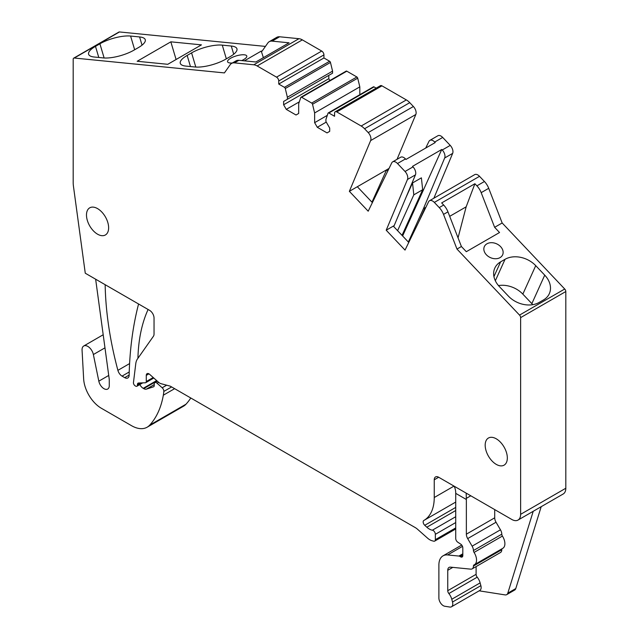 <?xml version="1.0" encoding="UTF-8"?>
<svg xmlns="http://www.w3.org/2000/svg" width="639" height="639" viewBox="0 0 639 639"><rect width="100%" height="100%" fill="white"/><g stroke="black" fill="none" stroke-linecap="round" stroke-linejoin="round"><path stroke-width="0.96" d="M423.897 520.442L455.727 502.07L423.857 520.466A50.122 28.939 -120 0 1 423.817 520.489A3.131 1.805 60 0 1 423.817 520.489A3.131 1.805 60 0 0 424.751 525.298L426.836 527.207A12.532 7.237 60 0 0 432.371 530.202A3.131 1.805 60 0 1 435.351 534.324L435.351 539.667A3.131 1.805 60 0 1 434.696 541.097A3.131 1.805 60 0 1 433.705 541.193L432.116 540.762A12.532 7.237 60 0 1 427.531 538.118L417.547 529.268A12.532 7.237 60 0 0 415.254 527.59L170.885 386.507A6.262 3.618 60 0 0 169.734 386.02L160.94 383.664A6.262 3.618 60 0 1 158.648 382.338L149.63 374.342A3.762 2.173 60 0 0 147.066 373.655A3.762 2.173 60 0 0 146.283 375.373L146.283 381.515A2.508 1.446 60 0 1 145.764 382.657A2.508 1.446 60 0 1 145.341 382.777L138.607 383.001A3.131 1.805 60 0 0 138.072 383.144A3.131 1.805 60 0 0 137.425 384.582L137.425 385.093A2.508 1.446 60 0 1 136.906 386.244A2.508 1.446 60 0 1 135.652 386.116L135.22 385.868A2.508 1.446 60 0 1 133.463 382.537L135.772 363.703A18.795 10.855 60 0 1 137.433 359.006L153.448 336.226A6.262 3.618 -120 0 0 154.039 334.013L154.039 318.03A6.262 3.618 -120 0 0 149.606 310.362L85.267 273.212L73.445 186.221A25.057 14.465 60 0 1 73.189 182.642L73.189 59.299A2.508 1.446 60 0 1 73.709 58.149A2.508 1.446 60 0 1 74.284 58.037L119.469 31.95A2.508 1.446 60 0 0 118.894 32.062L73.709 58.149M137.928 358.303A187.954 108.51 60 0 1 148.088 309.484L138.575 303.988A415.662 239.984 60 0 0 129.134 375.229A6.262 3.618 60 0 1 127.84 377.961A6.262 3.618 60 0 1 124.701 377.649L122.049 376.115A6.262 3.618 60 0 1 117.888 370.348A298.157 172.139 60 0 1 105.155 284.698L95.642 279.203L109.149 378.544A12.532 7.237 60 0 1 109.269 380.333L109.269 385.605A7.516 4.337 60 0 1 107.711 389.047A7.516 4.337 60 0 1 98.821 381.163L108.726 375.444M170.837 41.831L137.169 61.272L167.777 64.299L201.445 44.866L170.837 41.831L176.092 59.507M263.38 57.646L261.255 51.088L262.078 51.168L267.821 42.997A12.532 7.237 60 0 1 269.227 41.687L276.759 37.342A12.532 7.237 60 0 1 279.634 36.782L298.956 38.699A12.532 7.237 60 0 1 302.343 39.874L321.713 51.056A3.131 1.805 60 0 1 323.933 54.898L323.933 57.965L278.74 84.052L278.74 80.985A3.131 1.805 60 0 0 276.527 77.143L257.158 65.961A12.532 7.237 60 0 0 253.771 64.787L234.449 62.87A12.532 7.237 60 0 0 231.574 63.429A12.532 7.237 60 0 0 230.168 64.739L224.417 72.91L74.284 58.037M226.342 58.836L222.276 45.129A22.557 7.045 -16.6 0 0 191.588 52.877L187.163 55.433A22.557 7.045 -16.6 0 0 180.278 63.317A22.557 7.045 -16.6 0 0 185.949 66.105L194.951 66.991A22.557 7.045 -16.6 0 0 225.631 59.243L230.064 56.687A22.557 7.045 -16.6 0 0 236.949 48.804A22.557 7.045 -16.6 0 0 231.278 46.024L233.714 54.235M265.425 46.407L119.469 31.95M241.654 60.585A10.024 3.131 -16.6 0 0 243.739 59.539A10.024 3.131 -16.6 0 0 246.798 56.04A10.024 3.131 -16.6 0 0 240.647 54.938A10.024 3.131 -16.6 0 0 230.639 58.245A10.024 3.131 -16.6 0 0 227.58 61.751A10.024 3.131 -16.6 0 0 232.324 62.997M261.255 51.088L244.338 60.857M231.574 63.429L236.007 60.873A12.532 7.237 60 0 1 238.882 60.314L255.856 61.991L289.076 42.813L272.102 41.128L279.634 36.782M278.74 84.052L284.435 87.335A1.254 0.727 60 0 1 285.282 88.533L287.382 97.224L332.568 71.137L330.467 62.446A1.254 0.727 60 0 0 329.62 61.248L323.933 57.965M283.62 101.441L283.62 104.772L328.805 78.685L328.805 75.354L283.62 101.441L287.382 99.269L287.382 97.224M287.382 99.269L332.568 73.181L332.568 71.137M299.316 101.841L286.272 109.373L296.025 115.004L298.677 113.462L298.677 103.75L300.785 97.487A1.254 0.727 60 0 1 301.001 97.2A1.254 0.727 60 0 1 301.624 97.264L311.68 103.071A1.254 0.727 60 0 1 312.519 104.261L314.628 112.951L359.813 86.864L357.712 78.174A1.254 0.727 60 0 0 356.866 76.984L346.809 71.177A1.254 0.727 60 0 0 346.186 71.113A1.254 0.727 60 0 0 345.971 71.392M328.805 78.685L329.868 80.53M283.62 104.772L286.272 109.373M359.813 94.708L359.813 86.864M327.312 115.347L314.628 122.672L314.628 112.951M326.257 122.097L317.287 127.281L327.032 132.904L329.692 131.37L329.692 128.048L325.922 121.522L325.922 119.477L328.031 113.215A1.254 0.727 60 0 1 328.246 112.927A1.254 0.727 60 0 1 328.869 112.991L334.564 116.282L334.564 113.207A3.131 1.805 60 0 1 335.211 111.777A3.131 1.805 60 0 1 336.777 111.929L361.171 126.011A12.532 7.237 60 0 1 364.557 128.751L368.208 132.593A6.262 3.618 60 0 1 370.636 140.588L415.821 114.493A6.262 3.618 60 0 0 413.393 106.505L409.751 102.663A12.532 7.237 60 0 0 406.356 99.924L381.962 85.842A3.131 1.805 60 0 0 380.397 85.69L335.211 111.777M314.628 122.672L317.287 127.281M373.216 87.128A1.254 0.727 60 0 1 373.432 86.84A1.254 0.727 60 0 1 374.055 86.904L376.171 88.126M371.962 202.164L386.579 169.846L349.365 191.333L370.636 140.588M387.745 171.084L386.579 169.846L389.039 168.424M397.035 159.327L415.821 114.493M349.365 191.333L368.192 211.205L391.747 162.873A6.262 3.618 60 0 1 392.673 161.843A6.262 3.618 60 0 1 397.498 163.52L405.038 171.484A6.262 3.618 60 0 1 407.474 179.471L415.446 174.862A6.262 3.618 60 0 0 413.01 166.875L412.522 166.356L422.706 160.469L441.757 149.478L442.252 149.997A6.262 3.618 60 0 1 444.68 157.985L452.66 153.384A6.262 3.618 60 0 0 450.223 145.396L442.691 137.433A6.262 3.618 60 0 0 437.859 135.756L429.887 140.364A6.262 3.618 60 0 1 434.712 142.042L435.207 142.561L425.023 148.448L405.973 159.438L405.477 158.919A6.262 3.618 60 0 0 400.645 157.242L392.673 161.843M357.337 186.732L372.385 202.611M407.474 179.471L386.204 230.216L394.175 225.615L415.446 174.862M386.204 230.216L405.03 250.089L428.585 201.756A6.262 3.618 60 0 1 429.512 200.734A6.262 3.618 60 0 1 434.336 202.411L439.249 207.595A12.532 7.237 60 0 1 443.53 214.4L456.981 249.066L461.406 246.51L466.318 251.694L499.546 232.516L494.634 227.324L502.166 222.979L564.716 289.012A2.508 1.446 60 0 1 565.811 291.536L565.811 488.244A12.532 7.237 60 0 1 563.215 493.979L518.029 520.066A12.532 7.237 60 0 1 511.767 519.451L438.666 477.245A6.262 3.618 60 0 0 435.534 476.942A6.262 3.618 60 0 0 434.24 479.809L434.24 497.525L454.009 486.103M393.289 226.126L408.752 242.453M429.512 200.734L474.697 174.639A6.262 3.618 60 0 1 479.522 176.324L484.434 181.5A12.532 7.237 60 0 1 488.715 188.313L502.166 222.979M494.634 227.324L481.183 192.658A12.532 7.237 60 0 0 476.902 185.853L474.897 183.728L441.669 202.914L443.674 205.031A12.532 7.237 60 0 1 447.955 211.844L461.406 246.51M456.981 249.066L519.531 315.099A2.508 1.446 60 0 1 520.625 317.623L565.811 291.536M486.942 243.802A10.024 7.564 24.3 0 0 484.354 246.582A10.024 7.564 24.3 0 0 488.228 256.375A10.024 7.564 24.3 0 0 500.033 257.629A10.024 7.564 24.3 0 0 502.621 254.849A10.024 7.564 24.3 0 0 498.755 245.049A10.024 7.564 24.3 0 0 486.942 243.802M505.05 259.298L500.617 261.854A22.557 17.013 24.3 0 0 494.802 268.116A22.557 17.013 24.3 0 0 499.402 286.615L508.404 296.121A22.557 17.013 24.3 0 0 539.092 302.471L543.517 299.915A22.557 17.013 24.3 0 0 549.332 293.652A22.557 17.013 24.3 0 0 544.732 275.153L535.73 265.648A22.557 17.013 24.3 0 0 505.05 259.298L495.337 280.761M518.029 520.066A12.532 7.237 60 0 0 520.625 514.331L520.625 317.623M466.174 493.132L466.326 498.364A22.557 13.02 -60 0 1 466.358 499.498L455.727 493.364L455.727 538.477A3.131 1.805 60 0 0 457.804 542.223L460.735 544.14A3.131 1.805 60 0 1 462.812 547.887L462.812 555.563A3.131 1.805 60 0 1 462.165 556.992A3.131 1.805 60 0 1 460.599 556.841L459.76 556.353L462.812 554.588M454.065 486.135A22.557 13.02 -60 0 1 455.727 493.364M423.857 520.466A50.122 28.939 -120 0 0 426.029 518.98A50.122 28.939 -120 0 0 434.24 497.525M496.255 464.377A15.663 9.042 -120 0 0 504.091 465.152A15.663 9.042 -120 0 0 506.487 452.604A15.663 9.042 -120 0 0 496.255 438.801A15.663 9.042 -120 0 0 488.428 438.027A15.663 9.042 -120 0 0 486.023 450.575A15.663 9.042 -120 0 0 496.255 464.377M97.559 208.61A15.663 9.042 -120 0 0 89.724 207.835A15.663 9.042 -120 0 0 87.327 220.391A15.663 9.042 -120 0 0 97.559 234.193A15.663 9.042 -120 0 0 105.387 234.968A15.663 9.042 -120 0 0 107.791 222.412A15.663 9.042 -120 0 0 97.559 208.61M533.222 511.296L507.805 593.152A6.262 3.618 60 0 1 506.703 594.645A6.262 3.618 60 0 1 505.082 594.901L479.146 590.827M541.193 506.695L515.785 588.551A6.262 3.618 60 0 1 514.675 590.037L506.703 594.645M462.812 553.805L458.906 556.058L447.643 554.948A20.049 11.574 60 0 0 443.043 555.834A20.049 11.574 60 0 0 438.889 565.012L438.889 598.016A6.262 3.618 60 0 0 444.84 606.259L449.872 607.05A6.262 3.618 60 0 0 451.485 606.794L479.841 590.428A6.262 3.618 60 0 0 480.871 585.651L480.129 582.888L451.781 599.254L452.516 602.026A6.262 3.618 60 0 1 451.485 606.794M458.906 556.058A3.131 1.805 60 0 1 459.76 556.353M98.821 381.163L93.374 354.533A8.147 4.705 60 0 0 83.741 345.995A8.147 4.705 60 0 0 82.064 350.164L83.653 378.927A25.057 14.465 60 0 0 101.266 408.209A25.057 14.465 60 0 0 101.337 408.249L131.482 425.654A31.327 18.084 60 0 0 131.562 425.702A31.327 18.084 60 0 0 147.146 427.203A31.327 18.084 60 0 0 149.67 425.175A119.038 68.724 60 0 0 163.328 395.198A58.892 34.003 60 0 0 163.816 391.435A3.131 1.805 60 0 0 162.186 387.777L157.018 383.192A3.131 1.805 60 0 0 154.878 382.617A3.131 1.805 60 0 0 154.231 384.055L154.231 385.589A2.508 1.446 60 0 1 153.711 386.739A2.508 1.446 60 0 1 153.552 386.811L146.443 389.111A6.262 3.618 60 0 1 143.719 388.624L143.208 388.328A6.262 3.618 60 0 1 139.821 384.558M190.789 398.001A119.038 68.724 60 0 1 185.997 404.199A31.327 18.084 60 0 1 183.473 406.236L147.146 427.203M222.276 45.129L231.278 46.024M269.227 41.687A12.532 7.237 60 0 1 272.102 41.128M425.718 148.04L428.961 141.387A6.262 3.618 60 0 1 429.887 140.364M425.878 207.308L423.417 208.737L444.68 157.985M433.865 198.21L452.66 153.384M418.737 221.957L425.183 207.707L425.518 208.058M412.538 182.954L421.397 177.842L422.667 189.735L413.808 194.847L412.538 182.954L405.997 197.411M402.618 235.975L441.757 149.478M394.175 225.615L393.736 226.597M449.696 216.333L466.158 206.828L458.043 237.828M474.897 183.728L466.158 206.828M496.04 522.231L467.684 538.605L472.117 546.169L500.465 529.803L496.04 522.231A6.262 3.618 60 0 1 494.706 517.814L494.706 509.602M500.465 529.803A6.262 3.618 60 0 1 501.799 534.172A2.508 1.446 60 0 0 502.414 536.065A10.024 5.791 60 0 1 502.821 548.302L474.473 564.676A10.024 5.791 60 0 1 474.066 564.876A2.508 1.446 60 0 0 473.962 564.924A2.508 1.446 60 0 0 473.443 566.05A6.262 3.618 60 0 1 472.149 568.87A6.262 3.618 60 0 1 470.711 569.149L450.487 567.144A6.262 3.618 60 0 0 449.049 567.424A6.262 3.618 60 0 0 447.747 570.292L447.747 590.692L476.103 574.325L476.103 566.585M473.443 566.05L501.799 549.684A2.508 1.446 60 0 1 502.118 548.709M501.799 549.684A6.262 3.618 60 0 1 500.497 552.495L472.149 568.87M451.781 599.254A9.401 5.424 60 0 0 448.858 593.551L477.213 577.177A3.131 1.805 60 0 1 476.103 574.325M477.213 577.177A9.401 5.424 60 0 1 480.129 582.888M467.684 538.605A6.262 3.618 60 0 1 466.358 534.18L466.358 499.498M448.858 593.551A3.131 1.805 60 0 1 447.747 590.692M472.117 546.169A6.262 3.618 60 0 1 473.443 550.538A2.508 1.446 60 0 0 474.066 552.431A10.024 5.791 60 0 1 474.473 564.676M498.468 285.577A22.557 17.013 -155.7 0 1 522.838 294.132L531.848 303.637A22.557 17.013 -155.7 0 1 532.774 304.675M423.417 208.737L408.353 242.029M402.027 235.352L422.667 189.735M397.602 230.679L413.808 194.847M133.95 50.161L138.383 47.605A22.557 7.045 -16.6 0 0 145.269 39.722A22.557 7.045 -16.6 0 0 139.598 36.942L130.596 36.048A22.557 7.045 -16.6 0 0 99.908 43.795L95.483 46.351A22.557 7.045 -16.6 0 0 88.597 54.235A22.557 7.045 -16.6 0 0 94.26 57.023L103.278 57.917A22.557 7.045 -16.6 0 0 133.95 50.161M234.449 62.87L238.882 60.314M253.771 64.787L298.956 38.699M257.158 65.961L302.343 39.874M276.527 77.143L321.713 51.056M278.74 80.985L323.933 54.898M284.435 87.335L329.62 61.248M285.282 88.533L330.467 62.446M301.624 97.264L346.809 71.177M311.68 103.071L356.866 76.984M312.519 104.261L357.712 78.174M328.869 112.991L374.055 86.904M336.777 111.929L381.962 85.842M361.171 126.011L406.356 99.924M364.557 128.751L409.751 102.663M368.208 132.593L413.393 106.505M397.498 163.52L405.477 158.919M405.038 171.484L413.01 166.875M434.336 202.411L479.522 176.324M476.902 185.853L484.434 181.5M439.249 207.595L443.674 205.031M443.53 214.4L447.955 211.844M519.531 315.099L564.716 289.012M520.625 514.331L565.811 488.244M434.24 479.809L438.666 477.245M424.751 525.298L455.727 507.414M426.836 527.207L455.727 510.529M432.371 530.202L455.727 516.719M435.351 534.324L455.727 522.558M435.351 539.667L455.727 527.902M146.283 375.373L148.943 373.839M146.283 381.515L153.208 377.513M137.425 384.582L140.26 382.945M137.425 385.093L141.195 382.913M481.183 192.658L488.715 188.313M507.805 593.152L515.785 588.551M447.643 554.948L462.492 546.369M462.812 555.563L460.599 556.841M143.208 388.328L156.651 380.572M143.719 388.624L157.058 380.924M146.443 389.111L154.231 384.622M157.018 383.192L158.592 382.29M162.186 387.777L166.659 385.197M163.816 391.435L171.619 386.93M163.328 395.198L174.631 388.672M149.67 425.175L185.997 404.199M93.374 354.533L104.972 347.84M434.712 142.042L442.691 137.433M442.252 149.997L450.223 145.396M117.888 370.348L129.589 363.591M122.049 376.115L129.222 371.97M124.701 377.649L129.134 375.085M195.806 67.063L191.588 52.877M187.163 55.433L190.462 66.552M500.617 261.854L493.939 276.615M466.326 498.364L470.791 495.792M494.706 517.814L466.358 534.18M535.73 265.648L522.838 294.132M531.848 303.637L544.732 275.153M452.516 602.026L480.871 585.651M452.803 567.376L447.747 570.292M474.066 552.431L502.414 536.065M473.443 550.538L501.799 534.172M104.125 57.981L99.908 43.795M98.781 57.47L95.483 46.351M134.669 49.754L130.596 36.048M142.034 45.153L139.598 36.942M301.001 97.2L346.186 71.113M328.246 112.927L373.432 86.84M434.696 541.097L455.727 528.964M145.764 382.657L153.791 378.024M136.906 386.244L142.761 382.865M443.043 555.834L461.717 545.051M154.878 382.617L157.354 381.187M83.741 345.995L103.191 334.756"/></g></svg>
